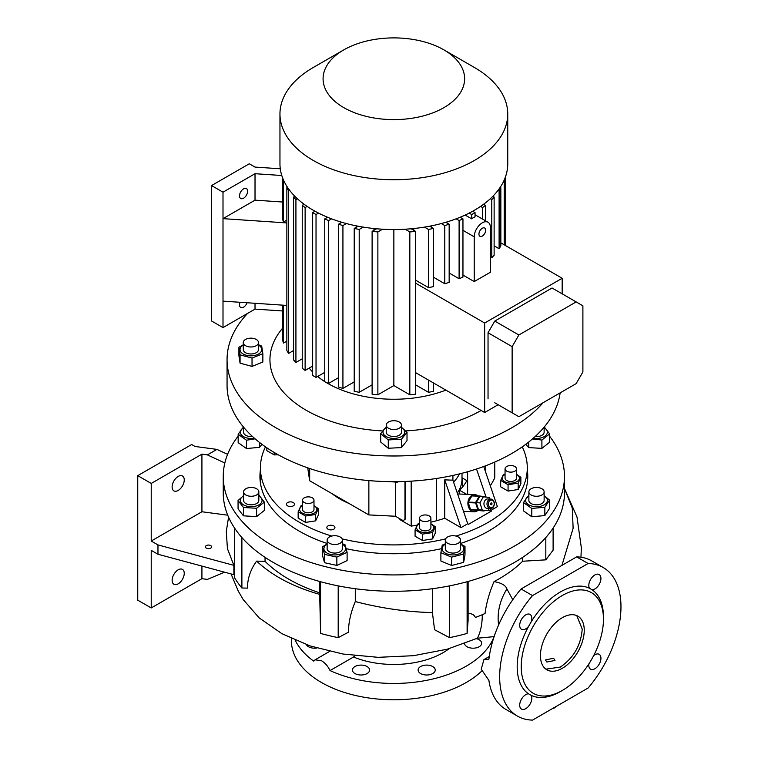 <?xml version="1.0" encoding="UTF-8"?>
<svg xmlns="http://www.w3.org/2000/svg" width="758" height="758" viewBox="0 0 758 758"><rect width="100%" height="100%" fill="white"/><g stroke="black" fill="none" stroke-linecap="round" stroke-linejoin="round"><path stroke-width="1.14" d="M554.534 707.394L554.534 707.906A6.434 3.714 0 0 0 554.761 707.783A6.434 3.714 0 0 0 554.97 707.659L554.97 707.148M554.534 707.906L552.781 708.408M555.443 706.873L554.97 707.659M490.843 499.067L487.792 498.954A4.766 3.657 92.2 0 0 484.239 505.662A4.766 3.657 92.2 0 0 487.422 508.476L490.473 508.59A4.766 3.657 -87.8 0 1 487.29 505.775A4.766 3.657 -87.8 0 1 490.843 499.067A4.766 3.657 -87.8 0 1 494.036 501.881A4.766 3.657 -87.8 0 1 490.473 508.59M493.97 502.298A3.809 2.928 92.2 0 0 490.132 500.375A3.809 2.928 92.2 0 0 488.578 505.415A3.809 2.928 92.2 0 0 492.416 507.329A3.809 2.928 92.2 0 0 493.97 502.298M491.942 503.464A0.957 0.73 -87.8 0 1 490.597 504.241A0.957 0.73 -87.8 0 1 491.942 503.464M483.945 503.833A2.378 1.829 -87.8 0 1 483.974 503.312M489.289 508.552L488.076 510.674L478.544 509.736L476.242 502.706L479.805 496.471L489.346 497.4L489.876 499.029M488.076 510.674L478.544 509.736M482.211 509.878L479.909 502.848L476.242 502.706M479.909 502.848L483.471 496.613M477.502 510.731A8.575 6.585 -87.8 0 1 477.038 511.025A8.575 6.585 -87.8 0 1 474.138 511.773A8.575 6.585 -87.8 0 1 467.989 504.866A8.575 6.585 -87.8 0 1 471.912 495.372A8.575 6.585 -87.8 0 1 474.811 494.633A8.575 6.585 -87.8 0 1 478.08 495.931M484.551 510.532L484.419 510.759A8.101 6.216 -87.8 0 1 484.229 510.883A8.101 6.216 -87.8 0 1 484.03 510.987L470.898 509.916A8.101 6.216 -87.8 0 1 470.557 509.603L477.891 509.888A8.101 6.216 -87.8 0 0 478.222 510.2L484.03 510.987M470.898 509.916L478.222 510.2M475.607 502.924L468.283 502.639A8.101 6.216 -87.8 0 1 468.33 502.099L475.664 502.383A8.101 6.216 -87.8 0 0 475.607 502.924L477.891 509.888M479.189 496.206L471.864 495.921A8.101 6.216 -87.8 0 1 472.243 495.704L479.577 495.988A8.101 6.216 -87.8 0 0 479.189 496.206L475.664 502.383M479.577 495.988L485.385 496.774A8.101 6.216 -87.8 0 1 485.518 496.888M468.283 502.639L470.557 509.603M471.864 495.921L468.33 502.099M543.069 402.725A166.798 96.294 180 0 1 511.792 427.787A166.798 96.294 180 0 1 330.024 448.66A166.798 96.294 180 0 1 227.059 359.699A166.798 96.294 180 0 1 247.601 313.395M481.131 410.476A123.905 71.536 180 0 1 405.71 430.904M382.449 430.932A123.905 71.536 180 0 1 282.526 328.29M445.865 390.114A93.405 53.932 180 0 1 325.646 382.155M324.746 381.596A93.405 53.932 180 0 1 317.63 376.489M312.656 371.979A93.405 53.932 180 0 1 309.179 368.085M407.008 432.344L407.008 440.682L401.427 447.59L388.267 448.253L380.696 442.009L380.696 433.68L388.267 439.924L401.427 439.261L407.008 432.344L401.475 427.266M262.855 353.692L262.855 362.03L252.035 366.398L240.068 363.177L238.912 355.578L238.912 347.249L240.068 354.848L252.035 358.07L262.855 353.692L261.7 346.093L258.506 344.719M560.143 392.871A166.798 96.294 180 0 1 511.792 453.474A166.798 96.294 180 0 1 330.024 474.347A166.798 96.294 180 0 1 227.059 385.377L227.059 359.699M333.766 525.91A4.055 2.34 0 0 0 329.351 525.398A4.055 2.34 0 0 0 326.85 527.559A4.055 2.34 0 0 0 328.034 529.217A4.055 2.34 0 0 0 332.449 529.719A4.055 2.34 0 0 0 334.951 527.559A4.055 2.34 0 0 0 333.766 525.91M293.327 502.563A4.055 2.34 0 0 0 288.912 502.052A4.055 2.34 0 0 0 286.41 504.212A4.055 2.34 0 0 0 287.604 505.87A4.055 2.34 0 0 0 292.01 506.372A4.055 2.34 0 0 0 294.511 504.212A4.055 2.34 0 0 0 293.327 502.563M522.234 446.86A133.436 77.041 180 0 1 527.293 467.866A133.436 77.041 180 0 1 488.209 522.347A133.436 77.041 180 0 1 455.937 536.058M445.628 538.872A133.436 77.041 180 0 1 342.085 538.872M331.767 536.058A133.436 77.041 180 0 1 260.42 467.866A133.436 77.041 180 0 1 265.471 446.86M494.756 462.058L494.756 477.872A162.032 93.547 180 0 1 490.303 485.802M430.904 522.177A162.032 93.547 0 0 0 436.551 520.737A101.032 58.328 0 0 0 444.738 518.254L460.997 527.644L467.733 523.759L468.596 524.252L491.506 511.025L490.653 510.522L497.39 506.638L483.737 466.502M399.921 518.842L399.921 519.618L411.187 526.128A162.032 93.547 0 0 0 417.099 525.114M349.106 503.511A76.245 44.021 180 0 1 332.108 493.704M467.62 479.018A76.245 44.021 180 0 1 459.538 490.227L466.615 494.311M305.55 522.414L298.159 518.14L298.159 511.773L305.55 516.037L305.55 522.414L315.65 520.85L315.65 514.474L318.36 508.646L313.983 505.605M520.869 483.689L518.169 489.516L508.068 491.08L500.678 486.816L500.678 480.439L508.068 484.713L518.169 483.149L520.869 477.313L520.869 483.689M432.572 538.938L422.471 540.501L415.081 536.228L415.081 529.861L422.471 534.125L432.572 532.561L432.572 538.938L435.281 533.101L435.281 526.734L430.904 523.693M260.43 483.054A133.436 77.041 180 0 1 260.42 481.88L260.42 467.866M467.392 471.808A76.245 44.021 180 0 1 467.62 472.281M459.538 494.036L459.538 490.227M488.18 510.494L491.506 511.025M467.62 494.349L467.62 471.751M490.653 510.522L489.99 508.571M486.039 496.954L476.526 469.012M460.997 527.644L444.738 479.861L444.738 518.254M444.738 479.861L452.914 480.174L452.914 475.437M527.293 467.866L527.293 481.88A133.436 77.041 180 0 1 527.274 483.054M395.449 482.211L395.449 516.255L401.607 519.817A4.766 2.748 -120 0 0 403.986 520.054A4.766 2.748 -120 0 0 404.971 517.866L405.644 517.477L405.644 481.434M405.644 517.477A4.766 2.748 60 0 1 404.658 519.656L403.986 520.054M411.187 481.15L411.187 526.128M467.733 523.759L452.914 480.174M462.001 477.758A97.081 56.054 180 0 1 466.795 480.686M459.424 473.921A68.144 39.34 180 0 1 453.578 482.145M462.001 473.267L462.001 478.762A68.144 39.34 180 0 1 457.311 493.107M306.365 644.622A8.575 4.955 0 0 0 308.534 646.745A8.575 4.955 0 0 0 316.806 648.033M367.09 666.547A8.575 4.955 0 0 0 357.748 665.467A8.575 4.955 0 0 0 352.451 670.044A8.575 4.955 0 0 0 354.962 673.549A8.575 4.955 0 0 0 364.304 674.62A8.575 4.955 0 0 0 369.601 670.044A8.575 4.955 0 0 0 367.09 666.547M432.742 666.547A8.575 4.955 0 0 0 423.4 665.467A8.575 4.955 0 0 0 418.103 670.044A8.575 4.955 0 0 0 420.614 673.549A8.575 4.955 0 0 0 429.966 674.62A8.575 4.955 0 0 0 435.253 670.044A8.575 4.955 0 0 0 432.742 666.547M464.55 643.618A8.575 4.955 0 0 0 467.042 646.745A8.575 4.955 0 0 0 476.384 647.815A8.575 4.955 0 0 0 481.681 643.239A8.575 4.955 0 0 0 479.17 639.743A8.575 4.955 0 0 0 476.412 638.672M449.143 648.677A69.575 40.174 180 0 1 443.051 652.695A69.575 40.174 180 0 1 353.512 657.015L330.033 670.574C327.901 666.14 325.021 662.833 321.401 660.673L315.034 659.83L313.689 661.137A102.463 59.152 180 0 1 295.165 640.188M494.055 636.625A102.463 59.152 180 0 1 466.303 666.121A102.463 59.152 180 0 1 330.033 670.574M481.813 670.972A102.463 59.152 180 0 1 466.303 682.465A102.463 59.152 180 0 1 354.64 695.285A102.463 59.152 180 0 1 291.394 640.633L291.394 638.492M231.048 573.929L238.258 591.069L243.147 599.512L259.151 617.874L281.9 633.669L310.212 645.958L342.948 654.021L378.09 657.328L413.47 655.698L447.201 649.218L477.417 638.208L494.112 636.635M561.934 565.373L573.124 528.307L572.29 508.154L564.464 488.474M553.113 528.099L553.113 550.156L545.817 559.849L522.66 561.242L522.66 557.357M498.556 624.81L498.556 624.81A76.056 61.929 172.6 0 1 498.139 618.329A76.056 61.929 -7.4 0 1 506.913 588.957C505.586 585.271 501.294 582.826 494.026 581.632L498.991 578.885C508.267 573.531 516.16 567.647 522.66 561.242M506.913 588.957L512.768 599.73M549.645 436.276A170.607 98.502 180 0 1 564.464 476.431L564.464 492.776A170.607 98.502 180 0 1 459.14 583.774A170.607 98.502 180 0 1 273.212 562.417A170.607 98.502 180 0 1 223.24 492.776L223.24 476.431A170.607 98.502 180 0 1 238.164 436.153M564.464 476.431A170.607 98.502 180 0 1 459.14 567.429A170.607 98.502 180 0 1 273.212 546.082A170.607 98.502 180 0 1 223.24 476.431M527.293 469.913A133.91 77.316 180 0 1 527.767 476.431A133.91 77.316 180 0 1 460.57 543.467M441.478 548.688A133.91 77.316 180 0 1 346.283 548.697M327.143 543.467A133.91 77.316 180 0 1 299.164 531.102A133.91 77.316 180 0 1 259.937 476.431A133.91 77.316 180 0 1 260.42 469.913M464.995 546.442L464.995 554.78L463.64 562.37L451.588 565.477L440.891 561.015L440.891 552.677L451.588 557.149L463.64 554.032L464.995 546.442L460.57 543.941M347.107 552.279L347.107 560.617L336.855 565.421L324.519 562.711L322.425 555.178L322.425 546.85L324.519 554.373L336.855 557.092L347.107 552.279L345.013 544.756L342.389 543.732M264.334 502.099L264.334 510.428L256.602 516.615L243.46 515.828L238.059 508.874L238.059 500.536L243.46 507.5L256.602 508.277L264.334 502.099L258.942 495.135M532.457 438.948L541.904 440.047L549.645 433.87L549.645 442.208L541.904 448.385L528.762 447.599L525.72 444.34M549.541 508.438L544.841 515.563L531.794 516.776L523.465 510.864L523.465 502.526L531.794 508.438L544.841 507.235L549.541 500.109L549.541 508.438M260.022 479.151A133.91 77.316 180 0 1 260.42 475.361M243.451 427.01L238.164 434.296L238.164 442.634L246.492 448.546L246.492 440.218L255.095 438.816M243.574 427.73A10.868 6.272 0 0 0 240.476 433.188A10.868 6.272 0 0 0 254.385 438.2M238.164 434.296L246.492 440.218M259.53 442.473L259.53 447.334L246.492 448.546M261.965 444.33L259.53 447.334M252.537 436.532A7.627 4.406 180 0 1 252.414 436.542A7.627 4.406 180 0 1 243.574 432.202L243.574 427.161M527.293 475.361A133.91 77.316 180 0 1 527.682 479.151M544.841 507.235L544.841 515.563M528.876 495.959A10.868 6.272 0 0 0 525.777 501.417A10.868 6.272 0 0 0 538.227 506.619A10.868 6.272 0 0 0 547.229 499.427A10.868 6.272 0 0 0 544.13 495.959M528.876 491.866L528.876 500.422A7.627 4.406 0 0 0 537.716 504.771A7.627 4.406 0 0 0 544.13 500.422L544.13 491.866A7.627 4.406 180 0 1 537.716 496.215A7.627 4.406 180 0 1 528.876 491.866A7.627 4.406 180 0 1 535.3 487.517A7.627 4.406 180 0 1 544.13 491.866M549.541 500.109L544.13 495.656M528.876 495.201L523.465 502.526M531.794 508.438L531.794 516.776M227.589 454.336L216.94 449.39L195.033 446.471L191.67 444.52L137.748 475.654L137.748 600.165L151.23 607.944L151.23 550.355L157.967 554.25L233.881 574.687L233.881 565.354L227.419 548.621L226.291 531.377L228.575 517.193M488.91 680.438A85.777 49.526 120 0 0 505.974 709.469L517.43 716.092A85.777 49.526 120 0 0 532.533 720.1L588.104 688.018A85.777 49.526 120 0 0 603.207 567.515A85.777 49.526 120 0 0 588.104 563.497L576.649 556.884L521.078 588.966A85.777 49.526 120 0 0 488.91 659.157L483.926 659.602L481.235 669.172L488.91 680.438M519.704 705.148A8.575 4.955 120 0 0 521.476 709.071A8.575 4.955 120 0 0 528.089 706.769A8.575 4.955 120 0 0 531.832 698.137A8.575 4.955 120 0 0 531.168 695.342L528.525 693.816A8.575 4.955 120 0 0 519.704 705.148M603.207 567.515L591.752 560.892A85.777 49.526 120 0 0 576.649 556.884M588.919 663.847A8.575 4.955 120 0 0 590.577 669.172A8.575 4.955 120 0 0 594.869 668.755A8.575 4.955 120 0 0 600.478 661.194A8.575 4.955 120 0 0 599.161 654.315A8.575 4.955 120 0 0 594.869 654.741A8.575 4.955 120 0 0 593.713 655.547M592.112 589.79A8.575 4.955 120 0 0 600.933 578.458A8.575 4.955 120 0 0 599.161 574.526A8.575 4.955 120 0 0 592.548 576.829A8.575 4.955 120 0 0 588.805 585.46A8.575 4.955 120 0 0 589.468 588.255L592.112 589.79A61 35.219 120 0 1 603.453 616.898L603.453 619.229A58.139 33.57 120 0 0 562.341 595.494A58.139 33.57 120 0 0 521.229 666.699A58.139 33.57 120 0 0 562.341 690.434L560.323 691.609A61 35.219 120 0 1 531.168 695.342M531.168 621.911A8.575 4.955 120 0 0 530.06 614.425A8.575 4.955 120 0 0 525.768 614.852A8.575 4.955 120 0 0 520.168 622.403A8.575 4.955 120 0 0 521.476 629.282A8.575 4.955 120 0 0 525.768 628.856A8.575 4.955 120 0 0 528.525 626.496L531.168 621.911A61 35.219 120 0 1 560.323 591.989A61 35.219 120 0 1 589.468 588.255M528.525 626.496A61 35.219 120 0 0 528.525 693.816M521.078 588.966L532.533 595.589L588.104 563.497M532.533 595.589A85.777 49.526 120 0 0 517.43 716.092M560.323 691.609L562.341 690.434A58.139 33.57 120 0 0 603.453 619.229M265.044 557.357L265.044 561.337C278.432 574.592 296.615 585.091 319.582 592.822L319.582 581.443M355.294 588.72L355.294 601.558C381.198 608.295 406.913 611.981 432.411 612.587L432.411 588.72M265.044 561.337L256.64 561.119C272.245 575.777 293.261 586.863 319.696 594.386L319.582 592.822M234.592 528.099L234.592 577.823A168.702 97.403 0 0 0 241.887 587.99L247.449 588.132C247.515 578.43 250.585 569.429 256.64 561.119M319.696 594.386L320.587 633.423A168.702 97.403 0 0 0 338.201 637.639L348.443 632.219C348.5 622.536 350.783 612.322 355.294 601.558M432.411 612.587L434.571 629.737L449.503 637.639A168.702 97.403 0 0 0 467.118 633.423L468.103 620.357L468.122 581.443M494.026 581.632C489.365 592.538 486.371 603.16 485.044 613.497A148.682 85.843 180 0 1 475.399 617.476C474.186 614.757 471.76 613.44 468.122 613.525M449.503 585.887L449.503 637.639M467.118 581.727L467.118 633.423M545.817 537.545L545.817 559.849M241.887 537.545L241.887 587.99M320.587 581.727L320.587 633.423M338.201 585.887L338.201 637.639M562.341 617.675A30.974 17.889 120 0 0 542.103 644.973A30.974 17.889 120 0 0 546.85 669.797A30.974 17.889 120 0 0 562.341 668.262A30.974 17.889 120 0 0 582.58 640.965A30.974 17.889 120 0 0 577.833 616.14A30.974 17.889 120 0 0 562.341 617.675M576.781 615.61L582.22 629.149C580.922 645.266 573.626 657.916 560.323 667.087L545.874 669.153M546.84 662.018L554.979 660.464L553.577 658.219L545.447 659.981L546.84 662.018M353.512 657.015L354.905 655.717M210.705 545.589A3.098 1.791 180 0 1 211.615 546.859A3.098 1.791 180 0 1 209.701 548.508A3.098 1.791 180 0 1 206.328 548.119A3.098 1.791 180 0 1 205.418 546.859A3.098 1.791 180 0 1 207.332 545.201A3.098 1.791 180 0 1 210.705 545.589M227.722 515.194L201.922 511.754L151.23 541.023L157.967 544.917L233.881 565.354M157.967 544.917L157.967 554.25M137.748 475.654L151.23 483.433L201.922 454.165L207.398 454.895L224.842 462.996M201.922 454.165L201.922 511.754M178.187 490.435A8.575 4.955 120 0 0 183.787 482.874A8.575 4.955 120 0 0 182.479 476.005A8.575 4.955 120 0 0 178.187 476.431A8.575 4.955 120 0 0 172.587 483.992A8.575 4.955 120 0 0 173.895 490.862A8.575 4.955 120 0 0 178.187 490.435M151.23 483.433L151.23 541.023M201.922 566.084L201.922 578.676L207.398 579.406L224.548 572.176M216.94 449.39L207.398 454.895M151.23 607.944L201.922 578.676M178.187 583.821A8.575 4.955 120 0 0 183.787 576.26A8.575 4.955 120 0 0 182.479 569.391A8.575 4.955 120 0 0 178.187 569.817A8.575 4.955 120 0 0 172.587 577.378A8.575 4.955 120 0 0 173.895 584.247A8.575 4.955 120 0 0 178.187 583.821M541.904 440.047L541.904 448.385M533.319 438.2A10.868 6.272 0 0 0 545.836 435.414A10.868 6.272 0 0 0 544.13 427.73M549.645 433.87L544.244 426.915M528.762 441.999L528.762 447.599M544.13 427.161L544.13 432.202A7.627 4.406 180 0 1 542.681 434.779A7.627 4.406 180 0 1 535.167 436.532M243.574 495.959A10.868 6.272 0 0 0 244.834 505.51A10.868 6.272 0 0 0 259.501 504.477A10.868 6.272 0 0 0 258.829 495.959M243.574 495.59L238.059 500.536M243.574 491.866L243.574 500.422A7.627 4.406 0 0 0 248.851 504.61A7.627 4.406 0 0 0 257.379 503.009A7.627 4.406 0 0 0 258.829 500.422L258.829 491.866A7.627 4.406 180 0 1 257.379 494.443A7.627 4.406 180 0 1 248.851 496.054A7.627 4.406 180 0 1 243.574 491.866A7.627 4.406 180 0 1 245.024 489.289A7.627 4.406 180 0 1 253.551 487.678A7.627 4.406 180 0 1 258.829 491.866M256.602 508.277L256.602 516.615M243.46 507.5L243.46 515.828M327.143 543.96L322.425 546.85M327.143 544.206A10.868 6.272 0 0 0 325.068 551.502A10.868 6.272 0 0 0 336.486 554.865A10.868 6.272 0 0 0 345.117 550.583A10.868 6.272 0 0 0 342.389 544.206M327.143 540.113L327.143 548.669A7.627 4.406 0 0 0 327.238 549.37A7.627 4.406 0 0 0 335.368 553.056A7.627 4.406 0 0 0 342.389 548.669L342.389 540.113A7.627 4.406 180 0 1 335.368 544.5A7.627 4.406 180 0 1 327.238 540.805A7.627 4.406 180 0 1 327.143 540.113A7.627 4.406 180 0 1 334.155 535.726A7.627 4.406 180 0 1 342.294 539.412A7.627 4.406 180 0 1 342.389 540.113M336.855 557.092L336.855 565.421M324.519 554.373L324.519 562.711M422.471 534.125L422.471 540.501M419.458 523.882A8.603 4.965 0 0 0 419.098 524.081A8.603 4.965 0 0 0 419.098 531.102A8.603 4.965 0 0 0 431.264 531.102A8.603 4.965 0 0 0 430.904 523.882M419.458 523.484L417.791 524.024L415.081 529.861M419.458 518.254L419.458 527.587A5.723 3.297 0 0 0 421.135 529.927A5.723 3.297 0 0 0 427.37 530.638A5.723 3.297 0 0 0 430.904 527.587L430.904 518.254A5.723 3.297 180 0 1 427.37 521.305A5.723 3.297 180 0 1 421.135 520.585A5.723 3.297 180 0 1 419.458 518.254A5.723 3.297 180 0 1 422.992 515.203A5.723 3.297 180 0 1 429.227 515.914A5.723 3.297 180 0 1 430.904 518.254M432.572 532.561L435.281 526.734M518.169 483.149L518.169 489.516M505.055 474.461A8.603 4.965 0 0 0 502.469 479.463A8.603 4.965 0 0 0 512.995 482.969A8.603 4.965 0 0 0 519.078 476.886A8.603 4.965 0 0 0 516.492 474.461M516.492 468.832L516.492 478.175A5.723 3.297 180 0 1 512.256 481.358A5.723 3.297 180 0 1 505.055 478.175L505.055 468.832A5.723 3.297 180 0 1 509.291 465.649A5.723 3.297 180 0 1 516.492 468.832A5.723 3.297 180 0 1 512.256 472.026A5.723 3.297 180 0 1 505.055 468.832M520.869 477.313L516.492 474.271M505.055 474.063L503.378 474.612L500.678 480.439M508.068 484.713L508.068 491.08M302.537 505.794A8.603 4.965 0 0 0 299.893 510.646A8.603 4.965 0 0 0 306.033 514.303A8.603 4.965 0 0 0 315.83 511.858A8.603 4.965 0 0 0 313.983 505.794M302.537 505.397L300.869 505.937L298.159 511.773M302.537 500.166L302.537 509.499A5.723 3.297 0 0 0 307.511 512.778A5.723 3.297 0 0 0 313.784 510.361A5.723 3.297 0 0 0 313.983 509.499L313.983 500.166A5.723 3.297 180 0 1 313.784 501.019A5.723 3.297 180 0 1 307.511 503.435A5.723 3.297 180 0 1 302.537 500.166A5.723 3.297 180 0 1 302.736 499.314A5.723 3.297 180 0 1 309.008 496.888A5.723 3.297 180 0 1 313.983 500.166M305.55 516.037L315.65 514.474M318.36 508.646L318.36 515.014L315.65 520.85M278.243 454.791L274.225 454.904L266.835 450.64L266.835 447.788M274.225 452.479L274.225 454.904M243.261 345.108A10.868 6.272 0 0 0 241.982 353.181A10.868 6.272 0 0 0 257.114 354.716A10.868 6.272 0 0 0 259.786 345.98A10.868 6.272 0 0 0 258.506 345.108M243.261 344.843L238.912 347.249M243.261 342.578L243.261 349.58A7.627 4.406 0 0 0 245.497 352.688A7.627 4.406 0 0 0 253.807 353.645A7.627 4.406 0 0 0 258.506 349.58L258.506 342.578A7.627 4.406 0 0 0 256.28 339.461A7.627 4.406 0 0 0 247.97 338.504A7.627 4.406 0 0 0 243.261 342.578A7.627 4.406 0 0 0 245.497 345.686A7.627 4.406 0 0 0 253.807 346.643A7.627 4.406 0 0 0 258.506 342.578M252.035 358.07L252.035 366.398M240.068 354.848L240.068 363.177M386.277 426.763L380.696 433.68M386.229 427.654A10.868 6.272 0 0 0 385.5 436.134A10.868 6.272 0 0 0 400.082 437.262A10.868 6.272 0 0 0 401.475 427.654M386.229 425.115L386.229 432.117A7.627 4.406 0 0 0 390.939 436.191A7.627 4.406 0 0 0 399.248 435.234A7.627 4.406 0 0 0 401.475 432.117L401.475 425.115A7.627 4.406 0 0 0 396.775 421.05A7.627 4.406 0 0 0 388.466 422.007A7.627 4.406 0 0 0 386.229 425.115A7.627 4.406 0 0 0 390.939 429.18A7.627 4.406 0 0 0 399.248 428.232A7.627 4.406 0 0 0 401.475 425.115M401.427 439.261L401.427 447.59M388.267 439.924L388.267 448.253M415.592 384.856L428.497 392.303A112.468 64.932 0 0 0 433.491 391.299L433.491 382.97M393.857 229.532L393.857 385.576L409.832 394.804A112.468 64.932 0 0 0 415.592 394.236L415.592 231.37L411.092 228.774M393.857 385.576L377.872 394.804L377.872 231.939A112.468 64.932 0 0 1 372.112 231.37L372.112 394.236A112.468 64.932 0 0 0 377.872 394.804M372.112 384.856L359.207 392.303L359.207 229.437A112.468 64.932 0 0 1 354.213 228.433L354.213 391.299A112.468 64.932 0 0 0 359.207 392.303M354.213 381.909L342.929 388.428L342.929 225.562A112.468 64.932 0 0 1 338.542 224.207L338.542 387.073A112.468 64.932 0 0 0 342.929 388.428M338.542 377.683L328.612 383.425L328.612 220.55A112.468 64.932 0 0 1 324.746 218.891L324.746 381.757A112.468 64.932 0 0 0 328.612 383.425M315.015 211.236L312.656 212.6L312.656 375.466L316.029 377.408L324.746 372.377M304.1 204.262L302.243 205.333L302.243 368.199A112.468 64.932 0 0 0 305.123 370.435L312.656 366.076M294.871 196.313L293.573 197.061L293.573 359.927A112.468 64.932 0 0 0 295.923 362.466L302.243 358.818M287.49 187.302L286.856 187.671L286.856 350.537A112.468 64.932 0 0 0 288.599 353.418L293.573 350.547M282.526 305.142L282.526 339.755A112.468 64.932 0 0 0 283.501 343.08L286.856 341.147M356.544 227.087L356.544 225.903M373.969 230.299L373.969 228.518M413.735 230.299L413.735 228.518M431.16 227.087L431.16 225.903M462.958 275.078L474.224 281.578L490.398 272.245L490.398 227.495A11.436 6.604 120 0 0 488.029 222.255A11.436 6.604 120 0 0 482.306 222.824A11.436 6.604 120 0 0 474.224 236.837L474.224 281.578M482.306 228.272A4.766 2.748 120 0 0 479.198 232.469A4.766 2.748 120 0 0 479.928 236.288A4.766 2.748 120 0 0 482.306 236.051A4.766 2.748 120 0 0 485.423 231.853A4.766 2.748 120 0 0 484.694 228.035A4.766 2.748 120 0 0 482.306 228.272M465.137 215.064L471.675 218.835A11.436 6.604 -60 0 1 473.362 217.66A11.436 6.604 -60 0 1 475.048 216.892L475.048 212.6L472.689 211.236M286.856 222.937L223.004 218.645L255.02 200.159L282.526 202.007M286.856 220.114L283.501 222.047A112.468 64.932 180 0 1 282.526 218.73L282.526 177.666M286.856 305.427L223.004 301.134L223.004 192.181L211.548 185.568L249.287 163.775L255.02 167.082L280.289 168.788M281.777 175.505L255.02 173.705L223.004 192.181M282.526 310.96L255.02 309.112L223.004 327.598L211.548 320.975L211.548 185.568M223.004 327.598L223.004 301.134M255.02 309.112L255.02 303.285M505.179 245.365L505.179 177.666L505.179 245.365M428.497 392.303L428.497 380.09M409.832 394.804L409.832 231.939A112.468 64.932 0 0 0 415.592 231.37M302.243 205.333A112.468 64.932 0 0 0 305.123 207.559L305.123 370.435M293.573 197.061A112.468 64.932 0 0 0 295.923 199.6L295.923 362.466M286.856 187.671A112.468 64.932 0 0 0 288.599 190.552L288.599 353.418M283.501 305.199L283.501 343.08M504.203 244.806L504.203 180.214A112.468 64.932 0 0 0 504.411 179.58M372.112 231.37L376.612 228.774M382.601 229.21L377.872 231.939M354.213 228.433L358.07 226.206M363.234 227.116L359.207 229.437M338.542 224.207L341.867 222.284M346.406 223.553L342.929 225.562M324.746 218.891L327.579 217.252M331.587 218.835L328.612 220.55M283.293 179.58A112.468 64.932 0 0 0 283.501 180.214L283.558 180.186M288.599 190.552L289.452 190.059M295.923 199.6L297.401 198.748M305.123 207.559L307.132 206.403M405.104 229.21L409.832 231.939M424.471 227.116L428.497 229.437A112.468 64.932 0 0 0 433.491 228.433L429.634 226.206M441.298 223.553L444.775 225.562A112.468 64.932 0 0 0 449.162 224.207L445.837 222.284M456.117 218.835L459.102 220.55A112.468 64.932 0 0 0 462.958 218.891L460.125 217.252M469.174 213.102L471.675 214.542L475.048 212.6M312.656 212.6L316.029 214.542L318.531 213.102M316.029 214.542L316.029 377.408M443.894 49.867L474.394 67.471A113.899 65.757 180 0 1 507.746 113.975L507.746 163.775A113.899 65.757 180 0 1 474.394 210.269A113.899 65.757 180 0 1 350.262 224.529A113.899 65.757 180 0 1 279.958 163.775L279.958 113.975A113.899 65.757 180 0 1 313.31 67.471A113.899 65.757 180 0 1 313.319 67.471L343.81 49.867A70.769 40.856 180 0 1 443.894 49.867A70.769 40.856 180 0 1 443.894 107.645A70.769 40.856 180 0 1 343.81 107.645A70.769 40.856 180 0 1 343.81 49.867L313.31 67.471M507.746 113.975A113.899 65.757 180 0 1 474.394 160.469A113.899 65.757 180 0 1 350.262 174.728A113.899 65.757 180 0 1 279.958 113.975M255.02 200.159L255.02 173.705M283.501 180.214L283.501 222.047M449.162 272.994L459.102 278.736L459.102 220.55M459.102 278.736A112.468 64.932 0 0 0 462.958 277.068L462.958 218.891M433.491 277.22L444.775 283.738L444.775 225.562M444.775 283.738A112.468 64.932 0 0 0 449.162 282.383L449.162 224.207M415.592 280.166L428.497 287.614L428.497 229.437M428.497 287.614A112.468 64.932 0 0 0 433.491 286.609L433.491 228.433M471.675 214.542L471.675 218.835M500.214 187.302L500.849 187.671A112.468 64.932 0 0 1 499.105 190.552L498.252 190.059M492.833 196.313L494.131 197.061A112.468 64.932 0 0 1 491.781 199.6L490.303 198.748M483.604 204.262L485.461 205.333A112.468 64.932 0 0 1 482.581 207.559L480.572 206.403M482.581 207.559L482.581 219.119M485.461 220.777L485.461 205.333M491.781 199.6L491.781 257.777A112.468 64.932 0 0 0 494.131 255.238L494.131 197.061M499.105 190.552L499.105 248.728A112.468 64.932 0 0 0 500.849 245.848L500.849 187.671M499.105 248.728L494.131 245.857M491.781 257.777L490.398 256.971M500.849 242.873L562.171 278.271L484.665 323.022L484.665 412.513L498.148 404.734M562.171 293.839L562.171 278.271M494.775 402.792L518.87 416.701L576.156 383.624L582.893 371.951L582.893 305.806L576.156 301.911L518.87 334.989L512.133 346.662L512.133 412.807M576.156 301.911L552.061 288.002L494.775 321.079L488.038 332.753L488.038 398.897M488.038 332.753L512.133 346.662M494.775 321.079L518.87 334.989M415.592 372.633L484.665 412.513M415.592 283.141L484.665 323.022M243.564 198.217A5.723 3.297 120 0 0 247.298 193.176A5.723 3.297 120 0 0 246.416 188.59A5.723 3.297 120 0 0 243.564 188.875A5.723 3.297 120 0 0 239.822 193.915A5.723 3.297 120 0 0 240.703 198.501A5.723 3.297 120 0 0 243.564 198.217M240.021 302.281A5.723 3.297 120 0 0 240.703 307.445A5.723 3.297 120 0 0 243.564 307.17A5.723 3.297 120 0 0 247.08 302.755M398.841 481.633L397.268 482.173L389.669 481.643M397.268 481.652L397.268 482.173M404.971 517.866L404.971 481.463M395.449 516.255L368.862 514.919L368.862 480.591M368.862 514.919L309.671 480.743L309.671 468.51M309.671 480.743L307.71 467.838M445.316 543.799L442.236 545.097L440.891 552.677M445.316 544.206A10.868 6.272 0 0 0 444.141 544.993A10.868 6.272 0 0 0 446.576 553.757A10.868 6.272 0 0 0 461.745 552.345A10.868 6.272 0 0 0 460.57 544.206M445.316 540.113L445.316 548.669A7.627 4.406 0 0 0 448.471 552.241A7.627 4.406 0 0 0 456.411 552.591A7.627 4.406 0 0 0 460.57 548.669L460.57 540.113A7.627 4.406 180 0 1 456.411 544.026A7.627 4.406 180 0 1 448.471 543.675A7.627 4.406 180 0 1 445.316 540.113A7.627 4.406 180 0 1 449.475 536.19A7.627 4.406 180 0 1 457.406 536.541A7.627 4.406 180 0 1 460.57 540.113M463.64 554.032L463.64 562.37M451.588 557.149L451.588 565.477M485.414 465.867L485.414 471.438M436.551 478.469L436.551 520.737M482.296 614.7A76.056 39.293 64.7 0 1 477.417 638.208M462.958 230.328L474.224 236.837M474.138 511.773L463.517 511.356M474.811 494.633L457.605 493.96M462.001 478.033L462.57 486.939M315.034 659.83L329.664 651.387M564.464 488.436L576.98 516.947L581.348 547.863L580.96 557.225M483.926 659.602L489.27 656.513M475.048 214.76L488.029 222.255"/></g></svg>
